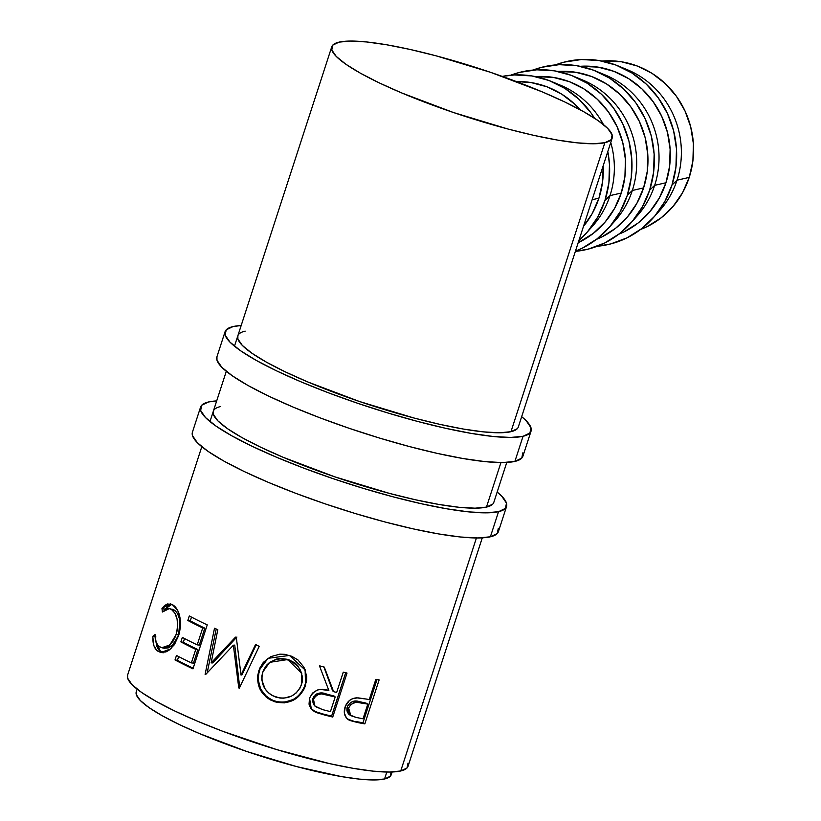 <?xml version="1.0" encoding="UTF-8"?>
<svg xmlns="http://www.w3.org/2000/svg" width="821" height="821" viewBox="0 0 821 821"><rect width="100%" height="100%" fill="white"/><g stroke="black" fill="none" stroke-linecap="round" stroke-linejoin="round"><path stroke-width="1.23" d="M200.581 407.103L192.412 432.236A160.865 27.185 18 0 0 316.147 500.748A160.865 27.185 18 0 0 490.383 536.801L498.552 511.668A160.865 27.185 -162 0 1 324.305 475.626A160.865 27.185 -162 0 1 200.581 407.103A160.865 27.185 -162 0 1 208.585 401.962A160.865 27.185 -162 0 1 216.682 400.915L208.585 401.962L201.699 405.235L200.652 410.5L205.486 417.54L216.005 426.089L231.809 435.818L252.293 446.357L276.667 457.297L304.006 468.216L333.234 478.705L363.251 488.341L392.9 496.777L421.04 503.673L446.573 508.763L468.545 511.863L486.094 512.838L498.552 511.668L490.383 536.801L497.269 533.527L498.316 528.262M506.783 462.449L493.811 502.38A147.452 24.917 -162 0 1 486.463 507.101A147.452 24.917 -162 0 1 326.748 474.056A147.452 24.917 -162 0 1 213.327 411.249A147.452 24.917 -162 0 1 220.675 406.528M192.453 432.123L192.494 435.633L197.317 442.673L207.836 451.222L223.64 460.95L244.124 471.49L268.508 482.43L295.837 493.349L325.075 503.837L355.093 513.474L384.741 521.91L412.871 528.806L438.414 533.896L460.376 536.996L477.925 537.971L490.383 536.801A160.865 27.185 18 0 0 498.388 531.659L506.557 506.526A160.865 27.185 -162 0 1 498.552 511.668L505.428 508.394L506.485 503.129L501.652 496.089L497.167 492.046A160.865 27.185 -162 0 1 506.557 506.526M213.368 411.136L213.398 414.359L217.822 420.814L227.468 428.654L241.959 437.572L260.729 447.229L283.081 457.256L334.937 476.878L389.626 493.442L415.416 499.763L438.825 504.433L458.96 507.275L475.051 508.178L486.463 507.101L492.774 504.094M225.077 331.715L216.908 356.848A160.865 27.185 18 0 0 340.643 425.36A160.865 27.185 18 0 0 514.88 461.412L523.049 436.279A160.865 27.185 -162 0 1 348.802 400.227A160.865 27.185 -162 0 1 225.077 331.715A160.865 27.185 -162 0 1 233.082 326.563A160.865 27.185 -162 0 1 241.179 325.516L233.082 326.563L226.206 329.847L225.149 335.101L229.983 342.141L240.502 350.7L256.306 360.429L276.79 370.969L301.163 381.909L328.503 392.828L357.74 403.306L387.758 412.953L417.396 421.378L445.536 428.275L471.069 433.365L493.041 436.464L510.59 437.449L523.049 436.279L514.88 461.412L521.766 458.128L522.813 452.864M612.179 138.082L518.308 426.992A147.452 24.917 -162 0 1 510.96 431.702A147.452 24.917 -162 0 1 351.244 398.657A147.452 24.917 -162 0 1 237.823 335.851A147.452 24.917 -162 0 1 245.171 331.13M216.949 356.725L216.99 360.234L221.814 367.274L232.333 375.823L248.137 385.562L268.621 396.102L293.005 407.042L320.334 417.961L349.572 428.439L379.589 438.086L409.238 446.511L437.367 453.408L462.911 458.498L484.872 461.597L502.421 462.582L514.88 461.412A160.865 27.185 18 0 0 522.885 456.26L531.054 431.128A160.865 27.185 -162 0 1 523.049 436.279L529.925 432.995L530.982 427.741L526.148 420.691L521.663 416.658A160.865 27.185 -162 0 1 531.054 431.128M237.864 335.748L237.895 338.96L242.318 345.415L251.965 353.256L266.456 362.174L285.226 371.841L307.577 381.868L359.434 401.49L414.123 418.053L439.912 424.375L463.321 429.044L483.456 431.877L499.548 432.78L510.96 431.702L517.271 428.695M689.23 177.387A87.129 82.664 -103 0 0 601.937 61.062L621.415 61.77L637.24 65.998L652.048 73.367L665.277 83.588L676.401 96.273L685.001 110.938L690.738 127.009L693.406 143.87L692.903 160.885L689.23 177.387L677.017 180.21L689.23 177.387L682.549 192.761L673.097 206.389L661.254 217.76L647.471 226.442L640.678 229.418A87.129 82.664 -103 0 0 689.23 177.387M622.985 68.071A87.129 82.664 77 0 1 677.017 180.21A87.129 82.664 -103 0 0 627.367 69.744L618.511 66.08A93.84 89.017 77 0 1 671.978 185.043L677.017 180.21L671.978 185.043A93.84 89.017 77 0 1 653.393 217.657A93.84 89.017 77 0 1 597.113 246.29L610.629 243.95L626.998 237.864L641.848 228.515L654.604 216.262L664.784 201.586L671.978 185.043L675.929 167.268L676.483 148.94L673.61 130.775L667.422 113.472L658.155 97.678L646.178 84.019L631.934 73.007L615.986 65.075L598.94 60.528L581.453 59.533L564.181 62.129L555.365 64.921A93.84 89.017 77 0 1 618.511 66.08M665.944 182.755A87.129 82.664 -103 0 0 580.119 66.306L598.119 67.137L613.944 71.365L628.753 78.724L641.981 88.955L653.106 101.64L661.705 116.295L667.452 132.366L670.121 149.237L669.608 166.253L665.944 182.755L654.676 185.341L665.944 182.755A87.129 82.664 -103 0 1 618.767 234.231L624.176 231.809L637.958 223.127L649.801 211.746L659.253 198.118L665.944 182.755M600.644 73.213A87.129 82.664 77 0 1 654.676 185.341A87.129 82.664 -103 0 0 605.026 74.885L596.169 71.222A93.84 89.017 77 0 1 649.637 190.185L654.676 185.341L649.637 190.185L642.443 206.728L632.262 221.403L619.506 233.657L604.656 243.006L588.288 249.091L575.367 251.38A93.84 89.017 77 0 0 631.051 222.799L637.414 215.636A87.129 82.664 -103 0 0 654.676 185.341A87.129 82.664 77 0 1 634.202 219.053M631.051 222.799A93.84 89.017 77 0 0 649.637 190.185L653.588 172.4L654.142 154.081L651.269 135.917L645.08 118.614L635.813 102.82L623.837 89.161L609.603 78.149L593.645 70.216L576.599 65.67L559.111 64.674L541.85 67.271L533.024 70.062A93.84 89.017 77 0 1 596.169 71.222M643.602 187.896A87.129 82.664 -103 0 0 557.787 71.448L575.778 72.279L591.602 76.507L606.421 83.865L619.639 94.087L630.764 106.781L639.364 121.436L645.111 137.507L647.779 154.379L647.266 171.384L643.602 187.896L632.334 190.482L643.602 187.896A87.129 82.664 -103 0 1 596.426 239.373L601.834 236.941L615.617 228.269L627.47 216.888L636.911 203.259L643.602 187.896M578.302 78.354A87.129 82.664 77 0 1 632.334 190.482A87.129 82.664 -103 0 0 582.684 80.027L573.828 76.363A93.84 89.017 77 0 1 627.306 195.316L632.334 190.482L627.306 195.316L620.101 211.869L609.931 226.545L597.175 238.798L582.325 248.147L575.429 251.185A93.84 89.017 77 0 0 608.72 227.94L615.073 220.777A87.129 82.664 -103 0 0 632.334 190.482A87.129 82.664 77 0 1 611.861 224.195M608.72 227.94A93.84 89.017 77 0 0 627.306 195.316L631.257 177.541L631.801 159.223L628.927 141.058L622.739 123.755L613.482 107.962L601.495 94.302L587.261 83.29L571.313 75.358L554.257 70.811L536.77 69.816L519.508 72.402L510.693 75.204A93.84 89.017 77 0 1 573.828 76.363M621.261 193.038A87.129 82.664 -103 0 0 535.446 76.589L553.436 77.42L569.271 81.648L584.08 89.007L597.298 99.228L608.423 111.913L617.023 126.578L622.77 142.649L625.438 159.52L624.925 176.525L621.261 193.038L609.993 195.624L621.261 193.038A87.129 82.664 -103 0 1 578.179 242.718L593.285 233.4L605.128 222.029L614.57 208.401L621.261 193.038M555.961 83.496A87.129 82.664 77 0 1 603.466 124.597A87.129 82.664 -103 0 0 560.343 85.168L551.496 81.505A93.84 89.017 77 0 1 594.599 118.245L591.141 113.103L579.154 99.444L564.92 88.432L548.972 80.499L531.926 75.953L514.428 74.947L502.267 76.394A93.84 89.017 77 0 1 551.496 81.505M610.752 142.474A87.129 82.664 77 0 1 609.993 195.624A87.129 82.664 -103 0 0 610.752 142.474M586.379 233.082A93.84 89.017 77 0 0 604.964 200.457L608.915 182.683L609.459 164.364L607.797 151.557A93.84 89.017 77 0 1 604.964 200.457L609.993 195.624L604.964 200.457L597.76 217.011L587.59 231.686L578.877 240.574A93.84 89.017 77 0 0 586.379 233.082L592.741 225.919A87.129 82.664 -103 0 0 609.993 195.624A87.129 82.664 77 0 1 589.519 229.336M598.92 198.179A87.129 82.664 -103 0 0 603.168 165.811L602.593 181.667L598.92 198.179L592.146 199.739L598.92 198.179A87.129 82.664 -103 0 1 583.505 226.309L592.239 213.542L598.92 198.179M580.283 109.84A87.129 82.664 -103 0 0 516.409 81.577L531.095 82.562L546.93 86.79L561.738 94.148L574.957 104.37L580.293 109.84M137.128 689.147L136.255 691.836A134.049 22.649 18 0 0 239.363 748.937A134.049 22.649 18 0 0 384.567 778.975L386.814 772.038L384.567 778.975L390.303 776.245L391.176 771.853M201.802 446.716L127.594 675.129A147.452 24.917 18 0 0 241.005 737.935A147.452 24.917 18 0 0 400.73 770.981L476.437 537.971L400.73 770.981A147.452 24.917 18 0 0 408.068 766.26L482.286 537.847M486.463 507.101L500.933 462.582L486.463 507.101M510.96 431.702L604.872 142.69A147.452 24.917 -162 0 1 445.146 109.645A147.452 24.917 -162 0 1 331.735 46.838A147.452 24.917 -162 0 1 339.073 42.128A147.452 24.917 -162 0 1 498.788 75.173A147.452 24.917 -162 0 1 612.209 137.979A147.452 24.917 -162 0 1 604.872 142.69L510.96 431.702M152.88 637.537L152.932 636.203L155.046 634.561L156.093 642.227L158.463 645.963L161.46 647.666L164.816 647.666L168.418 646.055L172.903 641.417L175.478 636.429L177.151 630.692L177.675 626.7L177.09 619.116L174.832 613.092L171.476 609.49L169.259 608.535L166.95 608.648L162.373 612.014L161.973 608.392L164.652 605.498L167.433 603.948L172.256 604.564L177.439 609.993L179.111 613.934L180.394 620.758L180.343 627.408L179.101 634.079L174.483 644.608L168.921 650.304L165.945 651.925L160.311 652.326L156.667 650.222L153.886 645.645L152.88 637.537M207.241 624.884L192.956 668.869A147.452 24.917 -162 0 1 175.017 659.93L176.474 655.425A147.452 24.917 18 0 0 191.355 662.906L195.757 649.38A147.452 24.917 -162 0 1 180.877 641.889L182.344 637.383A147.452 24.917 18 0 0 197.214 644.865L202.715 627.952A147.452 24.917 -162 0 1 187.835 620.46L189.302 615.955A147.452 24.917 18 0 0 207.241 624.884A147.452 24.917 18 0 1 189.302 615.955L187.835 620.46A147.452 24.917 18 0 0 202.715 627.952L197.214 644.865L199.318 645.08L204.809 628.168L202.715 627.952L204.809 628.168A144.106 24.353 -162 0 1 190.267 620.84L187.835 620.46L190.267 620.84L191.488 617.105L190.267 620.84A144.106 24.353 18 0 0 204.809 628.168L199.318 645.08L197.214 644.865A147.452 24.917 18 0 1 182.344 637.383L180.877 641.889A147.452 24.917 18 0 0 195.757 649.38L191.355 662.906L193.448 663.122L197.851 649.585L195.757 649.38L197.851 649.585A144.106 24.353 -162 0 1 183.309 642.268L180.877 641.889L183.309 642.268L184.52 638.533L183.309 642.268A144.106 24.353 18 0 0 197.851 649.585L193.448 663.122L191.355 662.906A147.452 24.917 18 0 1 176.474 655.425L175.017 659.93L177.449 660.31L178.66 656.574L177.449 660.31L175.017 659.93A147.452 24.917 18 0 0 192.956 668.869L207.241 624.884M211.12 662.896L235.504 637.137A147.452 24.917 18 0 0 236.315 637.465L241.015 675.036L255.382 644.844A147.452 24.917 18 0 0 259.262 646.271L239.322 688.162A147.452 24.917 -162 0 1 238.778 687.957L233.369 645.214L205.599 674.575A147.452 24.917 -162 0 1 205.117 674.359L214.507 628.219A147.452 24.917 18 0 0 217.811 629.686L211.12 662.896L212.824 662.927L236.889 637.045L212.824 662.927L211.12 662.896L217.811 629.686A147.452 24.917 18 0 1 214.507 628.219L205.117 674.359L205.784 674.38L205.117 674.359A147.452 24.917 18 0 0 205.599 674.575L233.369 645.214L234.744 645.111L233.369 645.214L238.778 687.957L239.763 687.7L234.744 645.111L239.763 687.7L238.778 687.957A147.452 24.917 18 0 0 239.322 688.162L259.262 646.271A147.452 24.917 18 0 1 255.382 644.844L241.015 675.036L236.315 637.465A147.452 24.917 18 0 1 235.504 637.137L211.12 662.896M277.149 702.427L270.294 699.892L266.22 697.173L260.185 689.558L257.537 680.25L257.702 675.406L259.621 668.448L263.325 662.373L270.797 656.636L279.93 654.142L284.754 654.337L291.753 656.277L297.972 659.94L303.975 667.278L306.715 676.258L306.602 680.989L303.667 690.02L297.582 697.409L293.579 700.108L284.374 702.879L277.149 702.427M310.995 708.595L315.346 711.602L323.341 714.075A144.106 24.353 18 0 0 331.592 716.128A144.106 24.353 -162 0 1 323.341 714.075L324.295 714.937A147.452 24.917 18 0 0 332.741 717.051L331.592 716.128L345.682 672.738L331.592 716.128L332.741 717.051L347.026 673.066L332.741 717.051A147.452 24.917 -162 0 1 324.295 714.937L316.957 712.741L313.088 710.709L309.589 706.039L309.035 704.131L309.538 698.168L312.493 693.109L317.481 690.02L320.354 689.455L328.852 690.451L319.441 665.79A147.452 24.917 18 0 0 324.316 667.155L333.593 691.662A147.452 24.917 18 0 0 336.672 692.442L343.27 672.142A147.452 24.917 18 0 0 347.026 673.066A147.452 24.917 18 0 1 343.27 672.142L336.672 692.442A147.452 24.917 18 0 1 333.593 691.662L324.316 667.155A147.452 24.917 18 0 1 319.441 665.79L328.852 690.451C320.077 687.485 313.643 690.061 309.538 698.168L311.344 709.026L314.73 711.776L324.295 714.937L314.002 710.965L314.73 711.776L311.077 708.687M379.128 679.911L364.842 723.886A147.452 24.917 -162 0 1 357.597 722.531L350.023 720.53L346.411 717.903L344.327 712.987L345.364 706.234L349.459 700.487L352.917 698.558L357.946 697.84L366.607 699.102A147.452 24.917 18 0 0 369.255 699.605L375.854 679.306A147.452 24.917 18 0 0 379.128 679.911A147.452 24.917 18 0 1 375.854 679.306L369.255 699.605A147.452 24.917 18 0 1 366.607 699.102L356.601 697.84C350.936 698.291 347.078 701.432 345.005 707.24C343.322 713.028 344.666 717.297 349.038 720.068L357.597 722.531L347.529 719.073L357.597 722.531A147.452 24.917 18 0 0 364.842 723.886L379.128 679.911M136.286 691.734L136.317 694.658L140.34 700.529L149.104 707.661L162.281 715.768L179.347 724.553L199.667 733.666L246.803 751.502L296.525 766.557L341.249 776.553L359.557 779.129L374.181 779.95L384.567 778.975A134.049 22.649 18 0 0 391.237 774.685L392.11 771.997M127.624 675.016L127.655 678.238L132.089 684.693L141.725 692.534L156.216 701.452L174.996 711.109L197.338 721.136L222.388 731.152L276.708 749.594L329.673 763.643L353.092 768.312L373.227 771.155L389.308 772.058L400.73 770.981L407.042 767.974L407.996 763.15M339.073 42.128L350.485 41.05L366.577 41.953L386.712 44.786L410.131 49.455L435.91 55.777L490.609 72.34L542.465 91.962L564.807 101.989L583.587 111.656L598.068 120.574L607.714 128.415L612.138 134.87L611.183 139.693L604.872 142.69L593.45 143.767L577.368 142.864L557.233 140.032L533.814 135.362L508.025 129.041L453.336 112.477L401.479 92.855L379.138 82.829L360.357 73.161L345.867 64.243L336.23 56.403L331.797 49.958L332.762 45.134L339.073 42.128M159.51 646.794C156.442 644.742 154.953 640.667 155.046 634.561L152.932 636.203C152.552 643.756 154.215 648.764 157.93 651.217L160.875 652.469L170.747 648.877L178.455 636.234L180.158 618.634C178.927 611.676 176.515 607.119 172.923 604.974L170.296 603.804L161.973 608.392L162.373 612.014L169.413 608.566L171.476 609.49C177.387 614.016 178.947 622.38 176.135 634.571L169.783 645.008L161.778 647.738L159.51 646.794M161.778 647.738L164.498 648.303L172.379 645.522L178.701 635.033L176.135 634.571L178.701 635.033C181.544 622.862 180.066 614.549 174.288 610.095L169.403 608.566M165.011 609.582L161.973 608.392L164.97 609.131L171.835 604.338L167.607 606.216L165.011 609.582M162.25 652.623L157.93 651.217L160.742 651.823L155.949 641.817L156.811 646.322L158.432 649.606L163.071 652.9M155.928 636.942L152.932 636.203L155.928 636.942M163.246 647.902L162.322 647.389M172.123 609.172L175.16 610.752L177.562 613.646L179.748 619.619L180.261 627.162L179.727 631.144L177.285 638.656L173.375 644.557L168.695 647.831L164.231 648.241M193.171 668.191A144.106 24.353 -162 0 1 177.449 660.31A144.106 24.353 18 0 0 193.171 668.191M242.041 674.8L241.015 675.036L242.041 674.8L256.316 644.567L242.041 674.8M207.179 672.871L216.231 628.989L207.179 672.871M305.114 669.7L305.556 685.627L305.299 670.152L289.485 655.435L267.841 658.35L258.789 670.695L268.18 658.134M305.556 685.627L305.186 684.919C299.429 698.784 289.361 704.223 274.973 701.247L274.819 701.791C289.536 704.87 299.778 699.482 305.556 685.627M258.789 670.695C255.362 685.463 260.709 695.828 274.819 701.791L274.973 701.247C261.201 695.408 256.039 685.104 259.477 670.326L258.789 670.695M268.19 658.124L263.972 662.013L260.308 668.089L258.379 675.036L258.194 679.87L260.739 689.158L266.599 696.711L272.726 700.405L279.592 702.242L284.323 702.263L293.364 699.451L297.294 696.721L300.66 693.304L304.355 687.156L306.243 680.281L306.387 675.56M269.883 662.229L276.831 658.945L280.669 658.401L288.335 659.458L295.088 663.04L297.787 665.739L301.605 672.922M301.738 673.333L288.171 660.002L301.738 673.333L301.553 684.457C296.689 695.664 288.202 699.913 276.082 697.214C264.619 692.39 260.154 684.016 262.71 672.091L269.729 662.342L288.335 659.458L288.171 660.002L280.341 658.883L276.42 659.407L269.35 662.65L266.486 665.297L263.397 670.254L261.848 675.909L261.776 679.839L265.152 689.035L269.165 693.417L272.439 695.644L279.961 698.066L283.922 698.158L291.547 696.105L296.217 692.914L300.014 688.06L302.077 682.59L302.456 676.832L300.086 669.556L297.869 666.354L291.804 661.51L286.591 659.54M323.69 666.375L332.597 690.789L333.593 691.662L332.597 690.789L323.69 666.375M313.468 704.264L312.493 700.477L313.766 696.588M315.1 695.048L316.814 693.889L320.754 693.068L334.137 696.054L326.553 694.053C320.611 691.621 316.044 693.098 312.852 698.507L313.478 699.287C316.742 693.889 321.401 692.431 327.435 694.905L326.553 694.053L327.435 694.905L335.204 696.957L334.137 696.054L335.204 696.957L330.442 711.612L335.204 696.957L321.514 693.889L317.491 694.679L314.371 697.409L313.478 699.287L312.852 698.507L314.186 705.26L314.833 705.998L313.478 699.287L313.365 703.228L315.356 706.532L322.468 709.58A147.452 24.917 18 0 0 330.442 711.612A147.452 24.917 18 0 1 322.468 709.58L314.833 705.998M348.227 719.576L349.038 720.068M377.024 679.531L362.964 722.819L364.842 723.886L362.964 722.819A144.106 24.353 -162 0 1 355.883 721.485A144.106 24.353 18 0 0 362.964 722.819L377.024 679.531M349.797 714.937L348.463 713.952L346.924 710.853L346.955 708.01L348.053 705.177L350.885 702.294L354.446 701.185L365.992 703.063L359.598 701.719C354.354 699.81 350.228 701.586 347.201 707.055L348.627 708.03C351.716 702.581 355.924 700.816 361.25 702.745L359.598 701.719L361.25 702.745L367.798 704.12L365.992 703.063L367.798 704.12L363.026 718.775L367.798 704.12L355.986 702.191L350.762 704.541L348.627 708.03L347.201 707.055L349.305 714.639L350.793 715.614L348.627 708.03L348.371 711.838L349.962 714.958L356.16 717.441A147.452 24.917 18 0 0 363.026 718.775A147.452 24.917 18 0 1 356.16 717.441L350.793 715.625M653.393 217.657L659.756 210.494A87.129 82.664 -103 0 0 677.017 180.21A87.129 82.664 77 0 1 656.543 213.912M209.971 421.584L226.298 371.318M234.467 346.185L331.735 46.838M304.96 669.279L305.289 670.131M310.769 708.328L311.333 709.005"/></g></svg>
